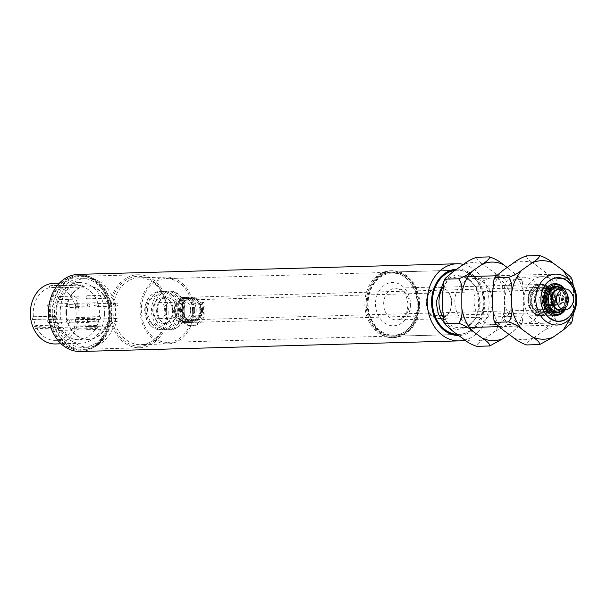 <?xml version="1.0" encoding="UTF-8"?>
<svg xmlns="http://www.w3.org/2000/svg" width="607" height="607" viewBox="0 0 607 607"><rect width="100%" height="100%" fill="white"/><g stroke="black" fill="none" stroke-linecap="round" stroke-linejoin="round"><path stroke-width="0.46" stroke-dasharray="3.04 2.28" d="M443.96 281.049L455.379 274.986L467.117 277.316L476.859 288.006L480.228 302.605L477.094 316.748L467.845 327.196L456.426 329.722L445.166 324.35M454.992 270.426A32.095 25.729 -91.6 0 1 457.268 270.236A32.095 25.729 -91.6 0 1 483.878 301.603A32.095 25.729 -91.6 0 1 459.067 334.404A32.095 25.729 -91.6 0 1 457.139 334.374M367.865 303.796A32.095 25.729 88.4 0 0 394.497 336.217A32.095 25.729 88.4 0 0 419.316 303.409A32.095 25.729 88.4 0 0 392.699 272.042A32.095 25.729 88.4 0 0 367.865 303.796M527.794 299.85A15.919 12.762 88.4 0 0 541.004 315.928A15.919 12.762 88.4 0 0 553.318 299.653A15.919 12.762 88.4 0 0 540.116 284.099A15.919 12.762 88.4 0 0 527.794 299.85M368.077 303.826A31.071 24.902 88.4 0 0 405.484 331.21A31.071 24.902 88.4 0 0 405.393 277.407A31.071 24.902 88.4 0 0 368.077 303.826M528.105 299.85A15.532 12.451 88.4 0 0 540.996 315.541A15.532 12.451 88.4 0 0 553.007 299.661A15.532 12.451 88.4 0 0 540.124 284.486A15.532 12.451 88.4 0 0 528.105 299.85M426.645 302.696A15.532 12.451 88.4 0 0 439.536 318.387A15.532 12.451 88.4 0 0 451.547 302.506A15.532 12.451 88.4 0 0 438.664 287.331A15.532 12.451 88.4 0 0 426.645 302.696M426.342 302.688A15.919 12.762 88.4 0 0 439.551 318.766A15.919 12.762 88.4 0 0 451.858 302.498A15.919 12.762 88.4 0 0 438.656 286.944A15.919 12.762 88.4 0 0 426.342 302.688M547.514 299.448A11.267 9.029 -91.6 0 1 556.232 288.302A11.267 9.029 -91.6 0 1 565.572 299.312A11.267 9.029 -91.6 0 1 556.862 310.822A11.267 9.029 -91.6 0 1 547.514 299.448M534.297 299.82A11.267 9.029 88.4 0 0 543.644 311.194A11.267 9.029 88.4 0 0 552.355 299.683A11.267 9.029 88.4 0 0 543.015 288.674A11.267 9.029 88.4 0 0 534.297 299.82M556.9 312.165A12.603 10.099 88.4 0 0 566.642 299.281A12.603 10.099 88.4 0 0 556.194 286.967M534.509 299.85A10.236 8.202 88.4 0 0 546.831 308.872A10.236 8.202 88.4 0 0 546.801 291.14A10.236 8.202 88.4 0 0 534.509 299.85M563.751 288.917A12.603 10.099 -91.6 0 1 568.493 299.646A12.603 10.099 -91.6 0 1 564.335 309.79M538.857 299.904A4.81 3.854 -91.6 0 1 542.575 295.146A4.81 3.854 -91.6 0 1 546.566 299.843A4.81 3.854 -91.6 0 1 542.848 304.76A4.81 3.854 -91.6 0 1 538.857 299.904M560.504 289.008A10.547 8.452 -91.6 0 1 568.076 299.585A10.547 8.452 -91.6 0 1 561.096 309.881M555.769 299.426A4.81 3.854 -91.6 0 1 559.487 294.668A4.81 3.854 -91.6 0 1 563.478 299.372A4.81 3.854 -91.6 0 1 559.76 304.289A4.81 3.854 -91.6 0 1 555.769 299.426M513.234 337.462C520.123 340.436 527.013 340.519 533.887 337.727L544.153 330.458C549.585 324.54 553.015 317.142 554.441 308.288L554.411 293.492C552.954 284.592 549.502 277.111 544.047 271.048L533.758 263.521C526.868 260.547 519.987 260.464 513.105 263.256M504.812 300.253A23.309 18.68 -91.6 0 1 522.847 277.194A23.309 18.68 -91.6 0 1 542.172 299.964A23.309 18.68 -91.6 0 1 524.152 323.789A23.309 18.68 -91.6 0 1 504.812 300.253M526.565 255.866C526.254 257.702 528.651 260.251 533.758 263.521M544.047 271.048C547.893 274.341 552.385 276.83 557.537 278.53L570.459 278.173L570.959 277.24M557.537 278.53C554.821 282.065 553.781 287.05 554.411 293.492M573.547 313.341L573.418 286.087M572.211 279.964L570.459 278.173M554.441 308.288C553.827 314.73 554.881 319.661 557.613 323.068L570.534 322.704L572.242 320.921M557.613 323.068L544.153 330.458M571.066 323.463L570.534 322.704M533.887 337.727C528.811 340.899 526.421 343.304 526.724 344.943M524.031 299.714A23.309 18.68 -91.6 0 1 542.059 276.655A23.309 18.68 -91.6 0 1 561.384 299.426A23.309 18.68 -91.6 0 1 543.364 323.25A23.309 18.68 -91.6 0 1 524.031 299.714M568.911 290.222A10.44 8.369 -91.6 0 1 569.427 308.189M560.527 309.896A10.44 8.369 88.4 0 0 568.607 299.228A10.44 8.369 88.4 0 0 559.942 289.023M553.819 306.065A9.849 7.891 88.4 0 0 565.261 306.459A9.849 7.891 88.4 0 0 564.859 292.195A9.849 7.891 88.4 0 0 553.463 293.227M555.815 304.008A4.424 3.543 88.4 0 0 555.936 304.008A4.424 3.543 88.4 0 0 559.358 299.486A4.424 3.543 88.4 0 0 555.686 295.161A4.424 3.543 88.4 0 0 552.264 299.615A4.424 3.543 88.4 0 0 555.815 304.008M555.8 294.85A4.735 3.794 -91.6 0 1 559.1 301.99A4.735 3.794 -91.6 0 1 552.529 301.907A4.735 3.794 -91.6 0 1 555.8 294.85M555.185 293.841A5.759 4.621 88.4 0 0 555.033 293.841A5.759 4.621 88.4 0 0 550.579 299.638A5.759 4.621 88.4 0 0 555.208 305.359A5.759 4.621 88.4 0 0 555.359 305.359A5.759 4.621 88.4 0 0 559.813 299.661A5.759 4.621 88.4 0 0 555.185 293.841M548.933 305.541A5.759 4.621 88.4 0 0 549.085 305.533A5.759 4.621 88.4 0 0 553.538 299.646A5.759 4.621 88.4 0 0 548.758 294.023A5.759 4.621 88.4 0 0 545.245 296.231A5.759 4.621 88.4 0 0 544.304 299.721A5.759 4.621 88.4 0 0 545.45 303.523A5.759 4.621 88.4 0 0 548.933 305.541M544.168 299.744A5.167 4.143 88.4 0 0 545.192 303.159A5.167 4.143 88.4 0 0 551.239 303.485A5.167 4.143 88.4 0 0 551.035 295.943A5.167 4.143 88.4 0 0 545.01 296.618A5.167 4.143 88.4 0 0 544.168 299.744M463.27 338.858C470.167 341.832 477.049 341.923 483.931 339.123L494.189 331.862C499.622 325.936 503.051 318.546 504.478 309.684L504.455 294.896C502.998 285.996 499.538 278.514 494.083 272.452L483.802 264.925C476.912 261.951 470.023 261.86 463.141 264.66M454.848 301.649A23.309 18.68 -91.6 0 1 472.883 278.59A23.309 18.68 -91.6 0 1 492.209 301.368A23.309 18.68 -91.6 0 1 474.188 325.185A23.309 18.68 -91.6 0 1 454.848 301.649M476.609 257.262C476.29 259.098 478.688 261.655 483.802 264.925M494.083 272.452C497.93 275.737 502.429 278.234 507.573 279.933L520.495 279.569L520.996 278.636L507.194 267.444M507.573 279.933C504.865 283.461 503.825 288.446 504.455 294.896M504.478 309.684C503.863 316.133 504.925 321.057 507.649 324.472L520.571 324.108L522.278 322.317L523.697 309.145L523.666 294.357L522.248 281.36L520.495 279.569M507.649 324.472L494.189 331.862M509.053 334.404L521.102 324.859L520.571 324.108M483.931 339.123C478.847 342.302 476.457 344.708 476.761 346.339M474.067 301.11A23.309 18.68 -91.6 0 1 492.102 278.052A23.309 18.68 -91.6 0 1 511.428 300.829A23.309 18.68 -91.6 0 1 493.408 324.646A23.309 18.68 -91.6 0 1 474.067 301.11M170.757 318.409A8.043 6.442 88.4 0 0 170.969 318.409A8.043 6.442 88.4 0 0 177.183 310.192A8.043 6.442 88.4 0 0 170.514 302.339A8.043 6.442 88.4 0 0 164.3 310.427A8.043 6.442 88.4 0 0 170.757 318.409M159.231 318.736A8.043 6.442 88.4 0 0 159.444 318.736A8.043 6.442 88.4 0 0 165.658 310.518A8.043 6.442 88.4 0 0 158.988 302.658A8.043 6.442 88.4 0 0 152.774 310.746A8.043 6.442 88.4 0 0 159.231 318.736M166.94 329.776A19.303 15.471 88.4 0 0 167.441 329.776A19.303 15.471 88.4 0 0 182.366 310.048A19.303 15.471 88.4 0 0 166.364 291.193A19.303 15.471 88.4 0 0 151.431 310.602A19.303 15.471 88.4 0 0 166.94 329.776M166.925 323.341A12.861 10.304 -91.6 0 1 156.598 310.564A12.861 10.304 -91.6 0 1 166.546 297.627A12.861 10.304 -91.6 0 1 177.206 310.192A12.861 10.304 -91.6 0 1 167.266 323.334A12.861 10.304 -91.6 0 1 166.925 323.341M163.078 323.448A12.861 10.304 88.4 0 0 163.412 323.448A12.861 10.304 88.4 0 0 173.359 310.298A12.861 10.304 88.4 0 0 162.691 297.733A12.861 10.304 88.4 0 0 152.744 310.67A12.861 10.304 88.4 0 0 163.078 323.448M163.086 329.889A19.303 15.471 -91.6 0 1 147.584 310.708A19.303 15.471 -91.6 0 1 162.517 291.299A19.303 15.471 -91.6 0 1 178.519 310.154A19.303 15.471 -91.6 0 1 163.594 329.882A19.303 15.471 -91.6 0 1 163.086 329.889M180.863 302.392A1.123 0.903 -91.6 0 1 182.009 301.876A4.105 3.285 -91.6 0 1 184.027 305.996A4.105 3.285 -91.6 0 1 181.546 309.631A13.733 11.002 88.4 0 0 192.692 320.617A13.733 11.002 88.4 0 0 203.072 309.911A4.105 3.285 -91.6 0 1 200.583 306.209A4.105 3.285 -91.6 0 1 202.586 302.142A1.123 0.903 -91.6 0 1 203.74 302.681A15.994 12.823 -91.6 0 1 192.76 325.762A15.994 12.823 -91.6 0 1 180.863 302.392L179.323 302.43A15.994 12.823 88.4 0 0 191.22 325.807A15.994 12.823 88.4 0 0 202.199 302.726A1.123 0.903 88.4 0 0 201.046 302.18A4.105 3.285 88.4 0 0 199.043 306.254A4.105 3.285 88.4 0 0 201.539 309.949L203.072 309.911M181.546 309.631L180.013 309.676A4.105 3.285 88.4 0 0 182.487 306.042A4.105 3.285 88.4 0 0 180.476 301.922A1.123 0.903 88.4 0 0 179.323 302.43M180.013 309.676A13.733 11.002 88.4 0 0 191.152 320.663A13.733 11.002 88.4 0 0 201.539 309.949M202.526 309.896A12.626 10.122 88.4 0 0 192.047 297.142A12.626 10.122 88.4 0 0 182.282 310.048A12.626 10.122 88.4 0 0 192.76 322.393A12.626 10.122 88.4 0 0 202.526 309.896M556.839 286.952A12.626 10.122 -91.6 0 1 566.672 299.699A12.626 10.122 -91.6 0 1 557.545 312.142M201.6 309.889A11.472 9.196 -91.6 0 1 192.722 321.232A11.472 9.196 -91.6 0 1 183.215 310.025A11.472 9.196 -91.6 0 1 192.085 298.303A11.472 9.196 -91.6 0 1 201.6 309.889M546.611 299.441A12.398 9.94 88.4 0 0 561.536 310.359A12.398 9.94 88.4 0 0 561.498 288.894A12.398 9.94 88.4 0 0 546.611 299.441M199.878 309.934A11.472 9.196 88.4 0 0 190.363 298.348A11.472 9.196 88.4 0 0 181.493 310.071A11.472 9.196 88.4 0 0 191 321.285A11.472 9.196 88.4 0 0 199.878 309.934M546.816 299.463A11.366 9.113 88.4 0 0 556.255 310.943A11.366 9.113 88.4 0 0 565.049 299.699A11.366 9.113 88.4 0 0 555.617 288.219A11.366 9.113 88.4 0 0 546.816 299.463M200.803 309.949A12.626 10.122 -91.6 0 1 191.038 322.438A12.626 10.122 -91.6 0 1 180.567 310.101A12.626 10.122 -91.6 0 1 190.325 297.195A12.626 10.122 -91.6 0 1 200.803 309.949M548.447 300.162A11.366 9.113 88.4 0 0 539.016 288.682A11.366 9.113 88.4 0 0 530.222 300.306A11.366 9.113 88.4 0 0 539.646 311.414A11.366 9.113 88.4 0 0 548.447 300.162M197.116 310.048A12.626 10.122 88.4 0 0 186.637 297.293A12.626 10.122 88.4 0 0 176.872 310.2A12.626 10.122 88.4 0 0 187.343 322.545A12.626 10.122 88.4 0 0 197.116 310.048M547.309 300.146A9.955 7.974 88.4 0 0 539.054 290.1A9.955 7.974 88.4 0 0 531.353 300.268A9.955 7.974 88.4 0 0 539.608 309.995A9.955 7.974 88.4 0 0 547.309 300.146M196.19 310.04A11.472 9.196 -91.6 0 1 187.313 321.384A11.472 9.196 -91.6 0 1 177.805 310.177A11.472 9.196 -91.6 0 1 186.668 298.454A11.472 9.196 -91.6 0 1 196.19 310.04M190.666 310.139A9.955 7.974 88.4 0 0 182.411 300.093A9.955 7.974 88.4 0 0 174.71 310.26A9.955 7.974 88.4 0 0 182.965 319.988A9.955 7.974 88.4 0 0 190.666 310.139M193.732 310.109A11.472 9.196 88.4 0 0 184.209 298.523A11.472 9.196 88.4 0 0 175.34 310.245A11.472 9.196 88.4 0 0 184.854 321.452A11.472 9.196 88.4 0 0 193.732 310.109M192.814 310.169A12.626 10.122 88.4 0 0 182.335 297.415A12.626 10.122 88.4 0 0 172.57 310.321A12.626 10.122 88.4 0 0 183.041 322.666A12.626 10.122 88.4 0 0 192.814 310.169M194.657 310.116A12.626 10.122 -91.6 0 1 184.885 322.613A12.626 10.122 -91.6 0 1 174.414 310.276A12.626 10.122 -91.6 0 1 184.179 297.362A12.626 10.122 -91.6 0 1 194.657 310.116M55.518 343.964A30.35 24.326 88.4 0 0 78.993 313.94A30.35 24.326 88.4 0 0 53.818 283.294M104.579 313.227A30.35 24.326 -91.6 0 1 81.095 343.243A30.35 24.326 -91.6 0 1 55.927 313.591A30.35 24.326 -91.6 0 1 79.396 282.574A30.35 24.326 -91.6 0 1 104.579 313.227M49.546 285.996A28.294 22.679 -91.6 0 1 53.871 285.351A28.294 22.679 -91.6 0 1 59.691 286.125L59.691 287.71A26.746 21.442 -91.6 0 1 75.943 317.271L77.165 317.56A28.294 22.679 88.4 0 1 76.808 320.086L75.594 319.798A26.746 21.442 88.4 0 1 73.751 326.118L97.12 325.458L98.19 326.247A28.294 22.679 -91.6 0 1 97.166 328.463L96.088 327.674A26.746 21.442 -91.6 0 1 78.781 339.708A26.746 21.442 -91.6 0 1 60.025 327.211L36.655 327.863L35.585 328.622A28.294 22.679 88.4 0 1 34.553 326.384L35.623 325.625A26.746 21.442 88.4 0 1 33.764 319.259L55.905 318.857A28.294 22.679 -91.6 0 1 55.548 316.323L56.762 316.072A26.746 21.442 -91.6 0 1 72.916 286.921L49.546 287.581L49.546 285.996L72.908 285.336A28.294 22.679 -91.6 0 1 77.241 284.691A28.294 22.679 -91.6 0 1 83.053 285.472L59.691 286.125M33.764 319.259L32.543 319.517A28.294 22.679 88.4 0 1 32.179 316.975L33.4 316.725A26.746 21.442 -91.6 0 1 49.546 287.581M73.751 326.118L74.828 326.9A28.294 22.679 88.4 0 1 73.796 329.115L72.726 328.326A26.746 21.442 -91.6 0 1 55.412 340.368A26.746 21.442 -91.6 0 1 36.655 327.863M50.351 312.529A37.293 29.895 -91.6 0 1 79.198 275.631A37.293 29.895 -91.6 0 1 110.125 312.074A37.293 29.895 -91.6 0 1 81.292 350.186A37.293 29.895 -91.6 0 1 50.351 312.529M33.4 316.725L56.762 316.072M72.726 328.326L96.088 327.674M59.691 287.71L83.06 287.058A26.746 21.442 -91.6 0 1 99.313 316.619L75.943 317.271M52.255 312.476A37.293 29.895 -91.6 0 1 81.11 275.578A37.293 29.895 -91.6 0 1 112.029 312.021A37.293 29.895 -91.6 0 1 83.197 350.133A37.293 29.895 -91.6 0 1 52.255 312.476M83.053 285.472L83.06 287.058M87.499 305.382A1.54 1.237 88.4 0 0 89.973 305.359A1.54 1.237 88.4 0 0 87.499 305.382M76.823 328.387A1.54 1.237 88.4 0 0 79.297 328.364A1.54 1.237 88.4 0 0 76.823 328.387M66.064 305.101A1.54 1.237 88.4 0 0 68.538 305.086A1.54 1.237 88.4 0 0 66.064 305.101M72.916 286.921L72.908 285.336M99.313 316.619L100.534 316.9A28.294 22.679 -91.6 0 1 100.178 319.434L98.956 319.145A26.746 21.442 -91.6 0 1 97.12 325.458M60.025 327.211L58.955 327.97A28.294 22.679 -91.6 0 1 57.915 325.731L58.985 324.973A26.746 21.442 -91.6 0 1 57.126 318.607M76.77 297.529A1.54 1.237 88.4 0 0 79.244 297.506A1.54 1.237 88.4 0 0 76.77 297.529M66.095 320.534A1.54 1.237 88.4 0 0 68.568 320.511A1.54 1.237 88.4 0 0 66.095 320.534M87.522 320.807A1.54 1.237 88.4 0 0 89.995 320.792A1.54 1.237 88.4 0 0 87.522 320.807M58.955 327.97L35.585 328.622M73.796 329.115L97.166 328.463M100.534 316.9L77.165 317.56M109.867 313.212A34.569 27.71 88.4 0 0 81.186 278.302A34.569 27.71 88.4 0 0 54.455 313.637A34.569 27.71 88.4 0 0 83.121 347.409A34.569 27.71 88.4 0 0 109.867 313.212M69.046 305.898A1.54 1.237 88.4 0 0 71.52 305.875A1.54 1.237 88.4 0 0 69.046 305.898M58.378 328.903A1.54 1.237 88.4 0 0 60.852 328.88A1.54 1.237 88.4 0 0 58.378 328.903M47.619 305.625A1.54 1.237 88.4 0 0 50.093 305.602A1.54 1.237 88.4 0 0 47.619 305.625M58.318 298.045A1.54 1.237 88.4 0 0 60.791 298.029A1.54 1.237 88.4 0 0 58.318 298.045M47.65 321.05A1.54 1.237 88.4 0 0 50.123 321.035A1.54 1.237 88.4 0 0 47.65 321.05M69.077 321.323A1.54 1.237 88.4 0 0 71.55 321.308A1.54 1.237 88.4 0 0 69.077 321.323M32.179 316.975L55.548 316.323M57.915 325.731L34.553 326.384M74.828 326.9L98.19 326.247M100.178 319.434L76.808 320.086M115.641 313.053A34.569 27.71 -91.6 0 1 88.903 347.25A34.569 27.71 -91.6 0 1 60.237 313.47A34.569 27.71 -91.6 0 1 86.96 278.143A34.569 27.71 -91.6 0 1 115.641 313.053M32.543 319.517L55.905 318.857M58.985 324.973L35.623 325.625M98.956 319.145L75.594 319.798M66.489 312.423A26.746 21.442 -91.6 0 1 87.18 285.958A26.746 21.442 -91.6 0 1 109.366 312.097A26.746 21.442 -91.6 0 1 88.683 339.434A26.746 21.442 -91.6 0 1 66.489 312.423M65.875 312.438A26.746 21.442 88.4 0 0 88.068 339.45A26.746 21.442 88.4 0 0 108.752 312.112A26.746 21.442 88.4 0 0 86.566 285.973A26.746 21.442 88.4 0 0 65.875 312.438M96.779 305.124A1.54 1.237 -91.6 0 1 99.252 305.101A1.54 1.237 -91.6 0 1 96.779 305.124M86.111 328.121A1.54 1.237 -91.6 0 1 88.584 328.106A1.54 1.237 -91.6 0 1 86.111 328.121M75.351 304.843A1.54 1.237 -91.6 0 1 77.825 304.828A1.54 1.237 -91.6 0 1 75.351 304.843M86.05 297.271A1.54 1.237 -91.6 0 1 88.523 297.248A1.54 1.237 -91.6 0 1 86.05 297.271M75.382 320.276A1.54 1.237 -91.6 0 1 77.855 320.253A1.54 1.237 -91.6 0 1 75.382 320.276M96.809 320.549A1.54 1.237 -91.6 0 1 99.282 320.526A1.54 1.237 -91.6 0 1 96.809 320.549M115.353 304.6A1.54 1.237 -91.6 0 1 117.826 304.577A1.54 1.237 -91.6 0 1 115.353 304.6M104.677 327.605A1.54 1.237 -91.6 0 1 107.151 327.583A1.54 1.237 -91.6 0 1 104.677 327.605M93.926 304.327A1.54 1.237 -91.6 0 1 96.399 304.304A1.54 1.237 -91.6 0 1 93.926 304.327M104.624 296.747A1.54 1.237 -91.6 0 1 107.098 296.732A1.54 1.237 -91.6 0 1 104.624 296.747M93.948 319.752A1.54 1.237 -91.6 0 1 96.422 319.737A1.54 1.237 -91.6 0 1 93.948 319.752M115.376 320.026A1.54 1.237 -91.6 0 1 117.849 320.01A1.54 1.237 -91.6 0 1 115.376 320.026M553.941 300.162A15.919 12.762 88.4 0 0 540.731 284.084A15.919 12.762 88.4 0 0 528.409 299.828A15.919 12.762 88.4 0 0 541.619 315.906A15.919 12.762 88.4 0 0 553.941 300.162M564.654 288.894A15.919 12.762 -91.6 0 1 568.084 299.767A15.919 12.762 -91.6 0 1 565.238 309.767M552.211 314.987A15.919 12.762 -91.6 0 1 542.559 299.957A15.919 12.762 -91.6 0 1 551.353 284.41M528.621 299.858A14.894 11.935 88.4 0 0 546.55 312.984A14.894 11.935 88.4 0 0 546.505 287.194A14.894 11.935 88.4 0 0 528.621 299.858M564.146 288.909A14.894 11.935 -91.6 0 1 564.73 309.782M551.285 300.154A13.384 10.729 -91.6 0 1 549.092 308.25A13.384 10.729 -91.6 0 1 533.507 309.987A13.384 10.729 -91.6 0 1 532.961 290.45A13.384 10.729 -91.6 0 1 548.622 291.307A13.384 10.729 -91.6 0 1 551.285 300.154M559.457 286.997A13.384 10.729 -91.6 0 1 566.657 299.281A13.384 10.729 -91.6 0 1 560.155 311.945M551.429 300.124A12.785 10.251 -91.6 0 1 549.335 307.87A12.785 10.251 -91.6 0 1 541.535 312.78A12.785 10.251 -91.6 0 1 530.928 300.283A12.785 10.251 -91.6 0 1 540.814 287.21A12.785 10.251 -91.6 0 1 548.88 291.679A12.785 10.251 -91.6 0 1 551.429 300.124M547.279 291.542A12.785 10.251 88.4 0 0 547.165 291.724A12.785 10.251 88.4 0 0 545.063 299.471A12.785 10.251 88.4 0 0 547.613 307.916A12.785 10.251 88.4 0 0 547.742 308.098M557.347 312.165A12.785 10.251 88.4 0 0 565.572 299.729A12.785 10.251 88.4 0 0 556.634 286.944M80.465 351.499A38.575 30.919 88.4 0 0 110.315 313.333A38.575 30.919 88.4 0 0 78.303 274.372M463.49 264.409A38.575 30.919 -91.6 0 1 489.09 302.718A38.575 30.919 -91.6 0 1 464.932 340.064M109.283 313.318A37.293 29.895 -91.6 0 1 80.428 350.216A37.293 29.895 -91.6 0 1 49.508 313.773A37.293 29.895 -91.6 0 1 78.341 275.654A37.293 29.895 -91.6 0 1 109.283 313.318M456.76 269.174A33.18 26.594 -91.6 0 1 484.743 301.542A33.18 26.594 -91.6 0 1 458.672 335.496M112.052 313.242A37.293 29.895 -91.6 0 1 83.197 350.133A37.293 29.895 -91.6 0 1 52.27 313.698A37.293 29.895 -91.6 0 1 81.11 275.578A37.293 29.895 -91.6 0 1 112.052 313.242M457.283 334.472A32.148 25.767 88.4 0 0 458.452 334.472A32.148 25.767 88.4 0 0 483.324 302.673A32.148 25.767 88.4 0 0 456.646 270.206A32.148 25.767 88.4 0 0 455.174 270.297M111.43 313.235A36.519 29.273 -91.6 0 1 83.174 349.366A36.519 29.273 -91.6 0 1 52.892 313.675A36.519 29.273 -91.6 0 1 81.126 276.352A36.519 29.273 -91.6 0 1 111.43 313.235M418.762 304.479A32.148 25.767 88.4 0 0 392.084 272.012A32.148 25.767 88.4 0 0 367.227 304.866A32.148 25.767 88.4 0 0 393.882 336.286A32.148 25.767 88.4 0 0 418.762 304.479M168.185 311.641A36.519 29.273 -91.6 0 1 139.929 347.773A36.519 29.273 -91.6 0 1 109.647 312.089A36.519 29.273 -91.6 0 1 137.888 274.759A36.519 29.273 -91.6 0 1 168.185 311.641M419.786 304.494A33.438 26.799 88.4 0 0 392.046 270.73A33.438 26.799 88.4 0 0 366.196 304.896A33.438 26.799 88.4 0 0 393.92 337.568A33.438 26.799 88.4 0 0 419.786 304.494M166.948 311.626A34.978 28.036 -91.6 0 1 124.936 341.369A34.978 28.036 -91.6 0 1 124.837 280.798A34.978 28.036 -91.6 0 1 166.948 311.626M418.435 304.532A33.438 26.799 88.4 0 0 390.696 270.768A33.438 26.799 88.4 0 0 364.845 304.934A33.438 26.799 88.4 0 0 392.57 337.606A33.438 26.799 88.4 0 0 418.435 304.532M166.637 311.588A33.438 26.799 -91.6 0 1 140.763 344.662A33.438 26.799 -91.6 0 1 113.039 311.99A33.438 26.799 -91.6 0 1 138.897 277.816A33.438 26.799 -91.6 0 1 166.637 311.588M417.199 304.517A31.89 25.562 88.4 0 0 390.741 272.308A31.89 25.562 88.4 0 0 366.082 304.904A31.89 25.562 88.4 0 0 392.524 336.066A31.89 25.562 88.4 0 0 417.199 304.517M193.694 310.83A33.438 26.799 -91.6 0 1 167.82 343.903A33.438 26.799 -91.6 0 1 140.096 311.232A33.438 26.799 -91.6 0 1 165.946 277.065A33.438 26.799 -91.6 0 1 193.694 310.83M192.449 310.814A31.89 25.562 88.4 0 0 165.992 278.605A31.89 25.562 88.4 0 0 141.332 311.201A31.89 25.562 88.4 0 0 167.775 342.363A31.89 25.562 88.4 0 0 192.449 310.814M442.966 317.142A25.464 20.41 88.4 0 0 460.106 327.742A25.464 20.41 88.4 0 0 479.796 301.717A25.464 20.41 88.4 0 0 458.68 276.838A25.464 20.41 88.4 0 0 442.784 287.232M542.188 299.448A15.919 12.762 -91.6 0 1 554.502 283.697A15.919 12.762 -91.6 0 1 567.704 299.251A15.919 12.762 -91.6 0 1 555.397 315.526A15.919 12.762 -91.6 0 1 542.188 299.448M410.37 304.373C411.076 310.723 405.886 325.693 393.025 325.822C380.157 325.367 374.914 310.253 375.604 303.925C374.891 297.574 380.081 282.604 392.949 282.467C405.81 282.93 411.053 298.037 410.37 304.373M409.194 304.213A15.919 12.762 88.4 0 0 395.984 288.135A15.919 12.762 88.4 0 0 383.662 303.887A15.919 12.762 88.4 0 0 396.872 319.965A15.919 12.762 88.4 0 0 409.194 304.213M502.846 270.517C497.406 276.443 493.977 283.833 492.558 292.695M492.581 307.491C494.037 316.384 497.49 323.865 502.945 329.935M571.21 317.112L573.653 307.749M573.63 292.953L570.201 281.223M555.253 299.426C553.683 292.931 565.534 293.082 563.994 299.532C565.557 306.027 553.705 305.875 555.253 299.426M555.458 299.448A4.424 3.543 -91.6 0 1 558.88 295.07A4.424 3.543 -91.6 0 1 562.552 299.395A4.424 3.543 -91.6 0 1 559.13 303.917A4.424 3.543 -91.6 0 1 559.017 303.917A4.424 3.543 -91.6 0 1 555.458 299.448M452.883 271.921C447.45 277.847 444.021 285.237 442.594 294.099M442.617 308.887C444.074 317.787 447.534 325.269 452.989 331.331M513.401 331.323C518.841 325.398 522.27 318.007 523.697 309.145M523.666 294.357C522.217 285.457 518.757 277.976 513.302 271.913M157.145 310.2L159.846 300.063L170.711 293.416L181.599 300.336L184.338 310.549L181.637 320.693L170.772 327.332L159.876 320.413L157.145 310.2M153.875 310.215A19.303 15.471 88.4 0 0 169.376 329.707A19.303 15.471 88.4 0 0 169.884 329.707A19.303 15.471 88.4 0 0 184.809 309.98A19.303 15.471 88.4 0 0 168.807 291.125A19.303 15.471 88.4 0 0 153.875 310.215M172.813 310.875L170.081 300.662L159.186 293.735L148.32 300.382L145.619 310.526L148.358 320.731L159.246 327.659L170.112 321.012L172.813 310.875M145.141 310.458A19.303 15.471 -91.6 0 1 160.073 291.368A19.303 15.471 -91.6 0 1 176.076 310.223A19.303 15.471 -91.6 0 1 161.159 329.95A19.303 15.471 -91.6 0 1 160.65 329.958A19.303 15.471 -91.6 0 1 145.141 310.458M180.476 301.922L182.009 301.876M202.199 302.726L203.74 302.681M201.046 302.18L202.586 302.142M468.073 276.572L458.68 276.838C484.31 274.174 485.843 328.956 460.106 327.742L469.499 327.477M498.651 326.657L556.953 325.026M496.101 275.783L555.526 274.121M394.497 336.217L456.995 334.465M457.261 334.457L459.067 334.404M392.699 272.042L457.268 270.236M541.004 315.928L555.397 315.526M540.116 284.099L554.502 283.697M439.536 318.387L540.996 315.541M438.664 287.331L540.124 284.486M439.551 318.766L396.872 319.965C400.203 319.555 406.569 318.463 408.048 304.282C406.515 295.503 404.482 290.814 401.94 290.237L395.984 288.135L438.656 286.944M543.644 311.194L556.862 310.822M543.015 288.674L556.232 288.302M542.848 304.76L559.76 304.289M542.575 295.146L559.487 294.668M524.152 323.789L543.364 323.25M522.847 277.194L542.059 276.655M555.936 304.008L559.13 303.917C557.879 304.676 556.725 303.181 555.663 299.441C556.369 296.049 557.438 294.592 558.88 295.07L555.686 295.161M549.085 305.533L555.359 305.359M548.758 294.023L555.033 293.841M545.01 296.618L545.245 296.231M474.188 325.185L493.408 324.646M472.883 278.59L492.102 278.052M522.248 281.36L520.996 278.636M522.278 322.317L521.102 324.859M167.441 329.776L169.884 329.707C190.537 330.079 189.399 289.6 168.807 291.125L166.364 291.193M159.444 318.736L170.969 318.409M158.988 302.658L170.514 302.339M162.517 291.299L160.073 291.368C150.566 292.786 145.437 299.16 144.678 310.488C144.891 318.053 147.736 323.774 153.214 327.659L161.151 329.95L163.594 329.882M163.412 323.448L167.266 323.334M162.691 297.733L166.546 297.627M181.637 301.785L180.097 301.831M192.76 325.762L191.22 325.807M202.905 302.058L201.365 302.104M192.692 320.617L191.152 320.663M553.349 287.02L192.047 297.142M554.062 312.271L192.76 322.393M192.085 298.303L190.363 298.348M192.722 321.232L191 321.285M555.617 288.219L539.016 288.682M556.255 310.943L539.646 311.414M190.325 297.195L186.637 297.293M191.038 322.438L187.343 322.545M539.054 290.1L182.411 300.093M539.608 309.995L182.965 319.988M186.668 298.454L184.209 298.523M187.313 321.384L184.854 321.452M184.179 297.362L182.335 297.415M184.885 322.613L183.041 322.666M79.396 282.574L59.448 283.135M81.095 343.243L61.155 343.805M77.241 284.691L53.871 285.351M78.781 339.708L55.412 340.368M81.292 350.186L80.428 350.216M79.198 275.631L78.341 275.654M70.329 307.453L88.774 306.937M70.245 304.373L88.69 303.857M59.653 330.458L78.106 329.942M59.569 327.378L78.015 326.862M48.901 307.18L67.347 306.664M48.818 304.092L67.263 303.576M59.6 299.6L78.045 299.084M59.516 296.52L77.962 296.004M48.924 322.605L67.377 322.089M48.841 319.525L67.286 319.009M70.359 322.886L88.804 322.37M70.268 319.798L88.713 319.282M86.96 278.143L81.186 278.302M88.903 347.25L83.121 347.409M88.068 339.45L88.683 339.434M86.566 285.973L87.18 285.958M98.061 306.679L116.627 306.156M97.977 303.591L116.544 303.075M87.385 329.684L105.959 329.161M87.302 326.596L105.868 326.08M76.634 306.406L95.2 305.882M76.543 303.318L95.117 302.794M87.332 298.826L105.906 298.303M87.249 295.738L105.815 295.222M76.657 321.831L95.231 321.308M76.573 318.743L95.14 318.227M98.091 322.105L116.658 321.589M98 319.024L116.574 318.5M554.874 283.689L540.731 284.084M555.762 315.511L541.619 315.906M549.335 307.87L549.092 308.25M547.165 291.724L547.4 291.345M554.957 286.815L540.814 287.21M555.678 312.385L541.535 312.78M456.646 270.206L392.084 272.012M458.452 334.472L393.882 336.286M137.888 274.759L81.126 276.352M139.929 347.773L83.174 349.366M392.046 270.73L390.696 270.768M393.92 337.568L392.57 337.606M165.946 277.065L138.897 277.816M167.82 343.903L140.763 344.662M390.741 272.308L165.992 278.605M392.524 336.066L167.775 342.363"/><path stroke-width="0.91" d="M535.829 299.312A25.464 20.41 -91.6 0 1 555.526 274.121A25.464 20.41 -91.6 0 1 556.194 274.114A25.464 20.41 -91.6 0 1 576.65 299.418A25.464 20.41 -91.6 0 1 556.953 325.026A25.464 20.41 -91.6 0 1 535.829 299.312M558.357 277.657A21.86 17.52 -91.6 0 1 573.592 310.64A21.86 17.52 -91.6 0 1 543.235 310.245A21.86 17.52 -91.6 0 1 558.357 277.657M445.166 324.35L438.337 314.085L436.099 302.036L443.96 281.049M457.139 334.374A32.095 25.729 -91.6 0 1 432.434 301.99A32.095 25.729 -91.6 0 1 454.992 270.426M557.545 312.142A12.626 10.122 -91.6 0 1 556.9 312.188A12.626 10.122 -91.6 0 1 546.429 299.85A12.626 10.122 -91.6 0 1 556.194 286.944A12.603 10.099 88.4 0 0 546.444 299.433A12.603 10.099 88.4 0 0 556.9 312.165L558.744 312.112A12.603 10.099 -91.6 0 1 548.288 299.38A12.603 10.099 -91.6 0 1 558.038 286.914A12.603 10.099 -91.6 0 1 563.751 288.917M564.335 309.79A12.603 10.099 -91.6 0 1 558.744 312.112M561.096 309.881A10.547 8.452 -91.6 0 1 551.171 299.714A10.547 8.452 -91.6 0 1 560.504 289.008M495.676 277.733L495.145 276.982L502.846 270.517L513.105 263.256C516.936 260.115 521.428 257.656 526.565 255.866L539.486 255.501C539.805 257.125 537.415 259.53 532.316 262.717L522.058 269.978C518.226 273.12 513.734 275.586 508.598 277.376L495.676 277.733L493.969 279.524L492.558 292.695L492.581 307.491L493.999 320.481L495.752 322.271L495.251 323.205L493.999 320.481M495.251 323.205L502.945 329.935L513.234 337.462C517.103 340.762 521.603 343.259 526.724 344.943L539.646 344.579L553.106 337.188L563.364 329.92L571.066 323.463L572.242 320.921L573.547 313.341M508.598 277.376C511.322 280.753 512.376 285.685 511.769 292.157L511.8 306.952C512.429 313.364 511.39 318.349 508.674 321.915L495.752 322.271M573.418 286.087L572.211 279.964L570.959 277.24L563.258 270.51L552.977 262.983C549.13 259.697 544.631 257.201 539.486 255.501L539.57 255.501M508.674 321.915C513.795 323.592 518.295 326.088 522.164 329.396L532.453 336.923C537.544 340.178 539.942 342.727 539.646 344.579M564.927 309.767A10.44 8.369 -91.6 0 1 556.543 299.395A10.44 8.369 -91.6 0 1 564.616 288.894A10.44 8.369 -91.6 0 1 568.911 290.222C575.064 296.034 575.239 302.028 569.427 308.189A10.44 8.369 -91.6 0 1 565.2 309.767A10.44 8.369 -91.6 0 1 564.927 309.767M564.616 288.894L559.942 289.023A10.44 8.369 88.4 0 0 553.576 293.029A10.44 8.369 88.4 0 0 551.869 299.357A10.44 8.369 88.4 0 0 553.948 306.254A10.44 8.369 88.4 0 0 560.253 309.904A10.44 8.369 88.4 0 0 560.527 309.896L565.2 309.767M553.463 293.227A9.849 7.891 88.4 0 0 553.341 293.416A9.849 7.891 88.4 0 0 551.725 299.38A9.849 7.891 88.4 0 0 553.69 305.882A9.849 7.891 88.4 0 0 553.819 306.065M445.713 279.137L445.181 278.385L452.883 271.921L463.141 264.66C466.98 261.518 471.464 259.052 476.609 257.262L489.53 256.905C489.849 258.521 487.459 260.927 482.36 264.121L472.102 271.382C468.263 274.523 463.778 276.982 458.634 278.772L445.713 279.137L444.013 280.92L442.594 294.099L442.617 308.887L444.036 321.885L445.796 323.675L445.295 324.601L444.036 321.885M445.295 324.601L452.989 331.331L463.27 338.858C467.147 342.166 471.639 344.655 476.761 346.339L489.682 345.975L503.142 338.585L509.053 334.404M458.634 278.772C461.358 282.156 462.42 287.081 461.813 293.56L461.836 308.348C462.473 314.76 461.426 319.745 458.717 323.311L445.796 323.675M507.194 267.444L503.013 264.386C499.166 261.093 494.675 258.605 489.53 256.905L489.606 256.905M458.717 323.311C463.831 324.995 468.331 327.492 472.2 330.792L482.489 338.319C487.58 341.574 489.978 344.131 489.682 345.975M558.038 286.914L556.194 286.967A12.626 10.122 -91.6 0 1 556.839 286.952M59.448 283.135L53.818 283.294A30.35 24.326 88.4 0 0 30.35 314.312A30.35 24.326 88.4 0 0 55.518 343.964L61.155 343.805M565.238 309.767A15.919 12.762 -91.6 0 1 555.762 315.511A15.919 12.762 -91.6 0 1 552.211 314.987M551.353 284.41A15.919 12.762 -91.6 0 1 554.874 283.689A15.919 12.762 -91.6 0 1 555.291 283.681A15.919 12.762 -91.6 0 1 564.654 288.894M564.73 309.782A14.894 11.935 -91.6 0 1 545.01 305.42A14.894 11.935 -91.6 0 1 555.906 284.691A14.894 11.935 -91.6 0 1 564.146 288.909M560.155 311.945A13.384 10.729 -91.6 0 1 555.959 312.962A13.384 10.729 -91.6 0 1 547.871 308.288A13.384 10.729 -91.6 0 1 547.4 291.345A13.384 10.729 -91.6 0 1 559.457 286.997M547.742 308.098A12.785 10.251 88.4 0 0 555.337 312.385A12.785 10.251 88.4 0 0 555.678 312.385A12.785 10.251 88.4 0 0 557.347 312.165M556.634 286.944A12.785 10.251 88.4 0 0 554.957 286.815A12.785 10.251 88.4 0 0 547.279 291.542M457.086 263.757L78.303 274.372A38.575 30.919 88.4 0 0 48.477 313.804A38.575 30.919 88.4 0 0 80.465 351.499L459.241 340.884A38.575 30.919 -91.6 0 1 427.252 303.189A38.575 30.919 -91.6 0 1 457.086 263.757A38.575 30.919 -91.6 0 1 463.49 264.409M464.932 340.064A38.575 30.919 -91.6 0 1 459.241 340.884M458.672 335.496A33.18 26.594 -91.6 0 1 431.562 301.983A33.18 26.594 -91.6 0 1 456.76 269.174M455.174 270.297A32.148 25.767 88.4 0 0 431.774 302.005A32.148 25.767 88.4 0 0 457.283 334.472M442.784 287.232A25.464 20.41 88.4 0 0 438.982 302.028A25.464 20.41 88.4 0 0 442.966 317.142M541.012 299.289C540.321 305.625 545.564 320.731 558.432 321.186C571.293 321.057 576.483 306.087 575.777 299.737C576.46 293.409 571.217 278.294 558.357 277.839C545.488 277.968 540.298 292.938 541.012 299.289M522.164 329.396C516.709 323.326 513.249 315.845 511.8 306.952M522.058 269.978C516.625 275.904 513.196 283.294 511.769 292.157M532.453 336.923C539.342 339.897 546.224 339.988 553.106 337.188M563.364 329.92L571.21 317.112M570.201 281.223L563.258 270.51M552.977 262.983C546.088 260.008 539.198 259.917 532.316 262.717M472.2 330.792C466.745 324.73 463.293 317.249 461.836 308.348M472.102 271.382C466.662 277.308 463.232 284.698 461.813 293.56M482.489 338.319C489.379 341.293 496.26 341.384 503.142 338.585M503.013 264.386C496.124 261.412 489.242 261.321 482.36 264.121M469.499 327.477L498.651 326.657M468.073 276.572L496.101 275.783M555.397 315.526C552.203 315.154 545.405 315.139 543.326 299.372C544.98 284.956 551.042 284.251 554.502 283.697M493.969 279.524L495.145 276.982M553.341 293.416L553.576 293.029M444.013 280.92L445.181 278.385M556.194 286.944L553.349 287.02M556.9 312.188L554.062 312.271"/></g></svg>
